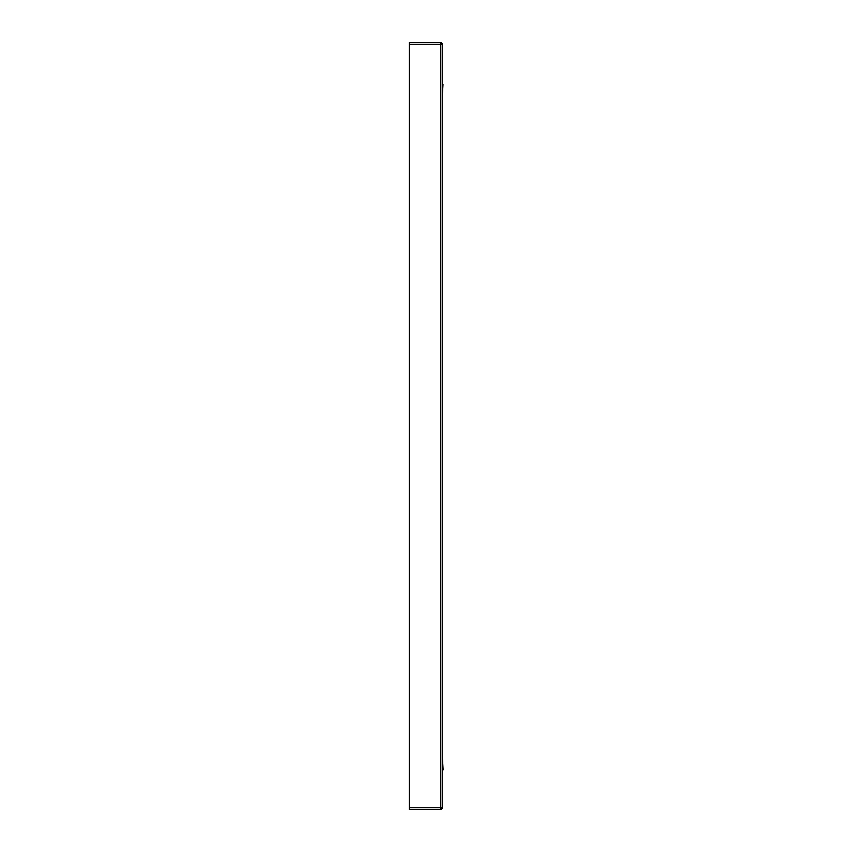 <?xml version="1.0" encoding="UTF-8"?>
<svg xmlns="http://www.w3.org/2000/svg" width="852" height="852" viewBox="0 0 852 852"><rect width="100%" height="100%" fill="white"/><g stroke="black" fill="none" stroke-linecap="round" stroke-linejoin="round"><path stroke-width="1.28" d="M440.58 809.4L409.354 809.4L409.354 42.6L440.58 42.6A1.64 1.64 0 0 1 442.22 44.24L442.22 807.76A1.64 1.64 0 0 1 440.58 809.4L440.58 44.24L409.354 44.24M409.354 807.76L442.22 807.76M442.22 44.24L440.58 44.24L440.58 42.6M442.997 84.572L442.22 96.84M442.22 755.181L443.125 769.867"/></g></svg>
